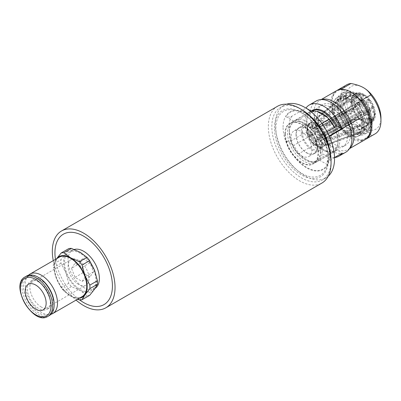 <?xml version="1.0" encoding="UTF-8"?>
<svg xmlns="http://www.w3.org/2000/svg" width="401" height="401" viewBox="0 0 401 401"><rect width="100%" height="100%" fill="white"/><g stroke="black" fill="none" stroke-linecap="round" stroke-linejoin="round"><path stroke-width="0.3" stroke-dasharray="2 1.5" d="M371.887 120.345L369.491 118.957L364.785 121.673L367.181 123.057L361.882 125.363A19.709 11.378 -120 0 0 361.887 124.866A19.709 11.378 -120 0 0 361.882 124.36A19.709 11.378 -120 0 0 360.233 116.305A19.709 11.378 -120 0 0 359.797 115.182A19.709 11.378 -120 0 0 355.291 107.378A19.709 11.378 -120 0 0 354.539 106.44A19.709 11.378 -120 0 0 348.389 100.987A19.709 11.378 -120 0 0 347.517 100.486A19.709 11.378 -120 0 0 341.361 98.836A19.709 11.378 -120 0 0 340.609 98.902A19.709 11.378 -120 0 0 337.166 100.4A19.709 11.378 -120 0 0 336.108 101.503A19.709 11.378 -120 0 0 335.672 102.125A19.709 11.378 -120 0 0 334.93 103.563A19.709 11.378 -120 0 0 334.023 108.275A19.709 11.378 -120 0 0 334.013 108.771A19.709 11.378 -120 0 0 334.023 109.283A19.709 11.378 -120 0 0 335.672 117.338A19.709 11.378 -120 0 0 336.108 118.46A19.709 11.378 -120 0 0 340.609 126.26A19.709 11.378 -120 0 0 341.361 127.197A19.709 11.378 -120 0 0 347.517 132.651A19.709 11.378 -120 0 0 348.389 133.157A19.709 11.378 -120 0 0 352.925 134.721A19.709 11.378 -120 0 0 354.539 134.806A19.709 11.378 -120 0 0 355.291 134.736A19.709 11.378 -120 0 0 356.78 134.37A19.709 11.378 -120 0 0 359.797 132.135A19.709 11.378 -120 0 0 360.233 131.518A19.709 11.378 -120 0 0 361.882 125.363L330.635 138.957L330.635 137.949L367.181 122.054L364.785 120.671L369.491 117.954L371.887 119.338L374.148 114.46A16.261 9.388 60 0 1 374.158 114.967A16.261 9.388 60 0 1 374.148 115.463L371.887 120.345A20.631 11.915 60 0 1 370.93 125.302A20.631 11.915 60 0 1 370.148 126.821L372.825 120.395A16.261 9.388 60 0 1 372.389 121.017L369.712 127.443A20.631 11.915 60 0 1 364.97 130.18L368.78 123.102A16.261 9.388 60 0 1 368.028 123.167L364.218 130.245A20.631 11.915 60 0 1 357.737 128.51L363.095 121.844A16.261 9.388 60 0 1 362.223 121.343L356.865 128.009A20.631 11.915 60 0 1 350.389 122.265L357.291 116.972A16.261 9.388 60 0 1 356.539 116.029L349.632 121.323A20.631 11.915 60 0 1 344.89 113.112L352.925 109.779A16.261 9.388 60 0 1 352.489 108.656L344.454 111.989A20.631 11.915 60 0 1 342.72 103.503L351.171 102.2A16.261 9.388 60 0 1 351.161 101.689A16.261 9.388 60 0 1 351.171 101.192L342.72 102.496A20.631 11.915 60 0 1 344.454 96.019L352.489 96.26A16.261 9.388 60 0 1 352.925 95.639L344.89 95.398A20.631 11.915 60 0 1 349.632 92.661L356.539 93.558A16.261 9.388 60 0 1 357.291 93.488L350.389 92.596A20.631 11.915 60 0 1 352.098 92.676A20.631 11.915 60 0 1 356.865 94.33L362.223 94.811A16.261 9.388 60 0 1 363.095 95.313L357.737 94.831A20.631 11.915 60 0 1 364.218 100.576L368.028 99.689A16.261 9.388 60 0 1 368.78 100.626L364.97 101.518A20.631 11.915 60 0 1 369.712 109.729L372.389 106.877A16.261 9.388 60 0 1 372.825 107.999L370.148 110.851A20.631 11.915 60 0 1 371.887 119.338M334.233 108.295A20.135 11.624 -120 0 0 353.552 134.811A20.135 11.624 -120 0 0 362.71 124.736A20.135 11.624 -120 0 0 351.055 101.839A20.135 11.624 -120 0 0 335.171 102.972A20.135 11.624 -120 0 0 334.233 108.295M350.389 92.596L351.587 95.684L346.885 98.395L345.687 95.308L315.893 119.618L315.141 119.683L344.93 95.378L346.128 98.466L350.835 95.749L349.632 92.661M302.309 132.104A13.549 7.825 -120 0 0 308.224 145.743A13.549 7.825 -120 0 0 318.665 149.373A13.549 7.825 -120 0 0 321.472 143.172A13.549 7.825 -120 0 0 315.557 129.533A13.549 7.825 -120 0 0 305.116 125.904A13.549 7.825 -120 0 0 302.309 132.104M307.382 129.177A13.549 7.825 -120 0 0 308.454 134.891A13.549 7.825 -120 0 0 308.89 136.014A13.549 7.825 -120 0 0 316.529 145.513A13.549 7.825 -120 0 0 317.397 146.014A13.549 7.825 -120 0 0 323.031 146.776A13.549 7.825 -120 0 0 323.737 146.445A13.549 7.825 -120 0 0 325.036 145.332A13.549 7.825 -120 0 0 325.472 144.711A13.549 7.825 -120 0 0 326.544 140.24A13.549 7.825 -120 0 0 325.472 134.53A13.549 7.825 -120 0 0 325.036 133.408A13.549 7.825 -120 0 0 317.397 123.909A13.549 7.825 -120 0 0 316.529 123.408A13.549 7.825 -120 0 0 310.189 122.977A13.549 7.825 -120 0 0 309.547 123.423A13.549 7.825 -120 0 0 308.89 124.089A13.549 7.825 -120 0 0 308.454 124.706A13.549 7.825 -120 0 0 307.382 129.177M322.519 143.774A15.027 8.677 -120 0 0 315.958 128.651A15.027 8.677 -120 0 0 304.379 124.626A15.027 8.677 -120 0 0 301.266 131.503A15.027 8.677 -120 0 0 307.823 146.626A15.027 8.677 -120 0 0 319.407 150.656A15.027 8.677 -120 0 0 322.519 143.774M296.038 134.52A15.027 8.677 -120 0 0 302.6 149.643A15.027 8.677 -120 0 0 314.178 153.668A15.027 8.677 -120 0 0 317.291 146.791A15.027 8.677 -120 0 0 310.73 131.668A15.027 8.677 -120 0 0 299.151 127.643A15.027 8.677 -120 0 0 296.038 134.52M306.665 152.726A14.782 8.536 -120 0 0 314.058 153.458A14.782 8.536 -120 0 0 314.058 136.39A14.782 8.536 -120 0 0 299.276 127.854A14.782 8.536 -120 0 0 297.011 139.698A14.782 8.536 -120 0 0 306.665 152.726M320.599 151.718A23.403 13.514 -120 0 0 304.053 123.057A23.403 13.514 -120 0 0 292.349 121.894A23.403 13.514 -120 0 0 287.502 132.611A23.403 13.514 -120 0 0 297.717 156.164A23.403 13.514 -120 0 0 315.752 162.435A23.403 13.514 -120 0 0 320.599 151.718L320.599 150.716A22.17 12.802 -120 0 0 310.078 127.538A22.17 12.802 -120 0 0 304.925 123.558A22.17 12.802 -120 0 0 299.768 121.588A22.17 12.802 -120 0 0 289.246 132.611A22.17 12.802 -120 0 0 299.768 155.783A22.17 12.802 -120 0 0 310.078 161.733A22.17 12.802 -120 0 0 320.599 150.716M313.186 128.33L310.078 127.538L299.768 121.588L298.404 119.794A23.403 13.514 -120 0 0 294.093 120.891A23.403 13.514 -120 0 0 289.246 131.603A23.403 13.514 -120 0 0 298.404 153.989L299.768 155.783L310.078 161.733L313.186 162.525A23.403 13.514 -120 0 0 317.497 161.428A23.403 13.514 -120 0 0 322.344 150.716A23.403 13.514 -120 0 0 313.186 128.33L314.058 127.824A23.403 13.514 60 0 1 319.497 135.994L327.021 131.653M313.186 162.525L328.865 153.473A23.403 13.514 -120 0 0 333.176 152.375A23.403 13.514 -120 0 0 334.304 151.583A23.403 13.514 -120 0 0 338.023 141.663A23.403 13.514 -120 0 0 334.304 127.448M328.865 153.473L327.497 151.678A22.17 12.802 -120 0 0 338.023 140.656A22.17 12.802 -120 0 0 334.554 127.302M317.191 111.533A22.17 12.802 -120 0 0 306.665 122.551A22.17 12.802 -120 0 0 317.191 145.728A22.17 12.802 -120 0 0 322.344 149.708A22.17 12.802 -120 0 0 327.497 151.678L317.191 145.728L314.083 144.936L298.404 153.989M306.665 122.551L306.665 121.548A23.403 13.514 -120 0 0 310.384 135.764A23.403 13.514 -120 0 0 323.216 150.21A23.403 13.514 -120 0 0 334.915 151.367A23.403 13.514 -120 0 0 336.043 150.581A23.403 13.514 -120 0 0 339.762 140.656A23.403 13.514 -120 0 0 336.043 126.44M310.675 111.393A23.403 13.514 -120 0 0 310.384 111.623A23.403 13.514 -120 0 0 306.665 121.548M363.973 125.468A21.92 12.657 -120 0 0 348.474 98.621A21.92 12.657 -120 0 0 332.975 107.568A21.92 12.657 -120 0 0 348.474 134.415A21.92 12.657 -120 0 0 363.973 125.468L363.973 125.588A22.07 12.742 60 0 1 359.401 135.693A22.07 12.742 60 0 1 337.331 122.952A22.07 12.742 60 0 1 337.331 97.463A22.07 12.742 60 0 1 348.369 98.561A22.07 12.742 60 0 1 363.973 125.588M314.504 117.022A23.403 13.514 60 0 1 319.351 106.305A23.403 13.514 60 0 1 342.755 119.819A23.403 13.514 60 0 1 342.755 146.846A23.403 13.514 60 0 1 324.72 140.576A23.403 13.514 60 0 1 314.504 117.022M317.366 115.368A23.403 13.514 -120 0 0 327.582 138.921A23.403 13.514 -120 0 0 345.617 145.192A23.403 13.514 -120 0 0 345.617 118.165A23.403 13.514 -120 0 0 322.214 104.656A23.403 13.514 -120 0 0 317.366 115.368M310.635 111.408A23.403 13.514 -120 0 0 309.772 111.839A23.403 13.514 -120 0 0 308.64 112.631A23.403 13.514 -120 0 0 308.64 136.766A23.403 13.514 -120 0 0 314.083 144.936M321.823 123.338L314.058 127.824A23.403 13.514 60 0 0 299.276 119.292L311.582 112.185M298.404 119.794L299.276 119.292A23.403 13.514 60 0 0 294.961 120.385A23.403 13.514 60 0 0 293.833 121.177L285.983 116.646C288.093 117.227 290.038 117.097 291.828 116.25L305.963 108.09M369.627 123.413A23.403 13.514 60 0 1 364.78 134.129A23.403 13.514 60 0 1 346.745 127.859A23.403 13.514 60 0 1 336.529 104.305A23.403 13.514 60 0 1 341.376 93.593A23.403 13.514 60 0 1 359.411 99.859A23.403 13.514 60 0 1 369.627 123.413M368.684 122.871A22.07 12.742 -120 0 0 359.05 100.661A22.07 12.742 -120 0 0 342.043 94.746A22.07 12.742 -120 0 0 342.043 120.23A22.07 12.742 -120 0 0 364.113 132.972A22.07 12.742 -120 0 0 368.684 122.871M339.141 102.796A23.403 13.514 60 0 1 343.988 92.085A23.403 13.514 60 0 1 362.023 98.35A23.403 13.514 60 0 1 372.238 121.904A23.403 13.514 60 0 1 367.391 132.621A23.403 13.514 60 0 1 349.356 126.35A23.403 13.514 60 0 1 339.141 102.796M371.211 121.313A21.95 12.672 60 0 1 370.188 127.117A21.95 12.672 60 0 1 352.875 128.35A21.95 12.672 60 0 1 340.168 103.393A21.95 12.672 60 0 1 350.153 92.41A21.95 12.672 60 0 1 371.211 121.313M332.113 124.45L367.777 103.859L370.298 100.27A14.516 8.381 60 0 1 375.05 112.516L370.003 109.598L334.339 130.19L334.339 131.197L370.003 110.606L375.05 113.518A14.516 8.381 60 0 1 374.384 116.861A14.516 8.381 60 0 1 370.298 120.28L367.777 113.774L332.113 134.365L331.356 134.43L367.02 113.839L369.547 120.345A14.516 8.381 60 0 1 360.043 114.861L362.569 111.267L326.905 131.859L326.148 130.921L361.812 110.33L359.291 113.919A14.516 8.381 60 0 1 354.539 101.679L359.587 104.591L323.923 125.182L323.923 124.175L359.587 103.588L354.539 100.671L351.171 101.192A16.261 9.388 60 0 1 352.489 96.26L354.243 96.315L354.679 95.694L352.925 95.639A16.261 9.388 60 0 1 354.529 94.245A16.261 9.388 60 0 1 356.539 93.558L359.291 93.914L361.812 100.415L326.148 121.007L326.905 120.942L362.569 100.35L360.043 93.844A14.516 8.381 60 0 1 361.131 93.909A14.516 8.381 60 0 1 369.547 99.333L367.02 102.922L331.356 123.513L332.113 124.45A44.576 9.418 -38.8 0 1 325.973 125.939L325.216 124.997L359.512 103.293L358.314 104.997L363.02 102.28L364.218 100.576M360.043 93.844L357.291 93.488A16.261 9.388 60 0 1 358.554 93.558A16.261 9.388 60 0 1 362.223 94.811L364.263 95.418A83.062 47.955 -60 0 1 354.434 107.568L353.562 107.067A83.062 47.955 120 0 0 363.391 94.917M364.263 95.418L363.095 95.313A16.261 9.388 60 0 1 368.028 99.689L369.547 99.333M370.298 100.27L368.78 100.626A16.261 9.388 60 0 1 372.389 106.877L372.975 106.255L373.206 106.811L373.411 107.378L372.825 107.999A16.261 9.388 60 0 1 374.148 114.46L375.05 112.516M375.05 113.518L374.148 115.463A16.261 9.388 60 0 1 373.401 119.267A16.261 9.388 60 0 1 372.825 120.395L373.411 118.997L372.975 119.613L372.389 121.017A16.261 9.388 60 0 1 370.79 122.41A16.261 9.388 60 0 1 368.78 123.102L370.298 120.28M369.547 120.345L368.028 123.167A16.261 9.388 60 0 1 363.095 121.844L364.263 120.39L363.391 119.889L362.223 121.343A16.261 9.388 60 0 1 357.291 116.972L360.043 114.861M359.291 113.919L356.539 116.029A16.261 9.388 60 0 1 352.925 109.779L354.679 109.052L354.464 108.486L354.243 107.929L352.489 108.656A16.261 9.388 60 0 1 351.171 102.2L354.539 101.679M351.682 101.388A16.261 9.388 -120 0 0 363.181 121.302A16.261 9.388 -120 0 0 371.311 122.11A16.261 9.388 -120 0 0 374.679 114.666A16.261 9.388 -120 0 0 367.582 98.3A16.261 9.388 -120 0 0 355.05 93.944A16.261 9.388 -120 0 0 351.682 101.388L351.682 100.987A16.752 9.674 60 0 1 363.532 94.145A16.752 9.674 60 0 1 375.376 114.666A16.752 9.674 60 0 1 363.532 121.503A16.752 9.674 60 0 1 351.682 100.987M363.532 87.709A24.636 14.225 -120 0 0 346.108 97.769A24.636 14.225 -120 0 0 363.532 127.939A24.636 14.225 -120 0 0 380.95 117.884M375.08 133.869A28.331 16.356 60 0 1 370.81 135.162C369.035 132.104 366.609 129.698 363.532 127.939C360.484 126.16 356.319 124.761 351.025 123.739A28.331 16.356 60 0 1 346.75 84.796M351.025 123.739L341.963 128.967A28.331 16.356 60 0 1 331.822 102.997A28.331 16.356 60 0 1 337.181 90.345M365.491 139.383A28.331 16.356 60 0 1 361.752 140.39L360.123 140.054A27.594 15.93 60 0 1 342.549 129.909L341.963 128.967M361.752 140.39L370.81 135.162M342.314 89.313L342.549 89.679A27.594 15.93 -120 0 0 331.822 103.603A27.594 15.93 -120 0 0 342.549 129.909L360.123 140.054A27.594 15.93 -120 0 0 370.845 126.13M360.123 99.824L342.549 89.679A27.594 15.93 60 0 1 351.336 92.335M336.65 90.631A28.331 16.356 -120 0 0 330.78 103.603A28.331 16.356 -120 0 0 343.146 132.114A28.331 16.356 -120 0 0 364.98 139.703M349.667 148.315A28.331 16.356 60 0 1 348.083 149.458A28.331 16.356 60 0 1 326.249 141.869A28.331 16.356 60 0 1 313.883 113.358A28.331 16.356 60 0 1 319.747 100.385A28.331 16.356 60 0 1 321.537 99.588M308.078 125.022A13.464 7.774 -120 0 0 307.141 131.338A13.464 7.774 -120 0 0 308.078 135.132L308.078 135.383A12.621 7.288 60 0 1 307.211 131.864A12.621 7.288 60 0 1 308.078 125.964L308.078 125.022L339.752 98.736L341.827 101.318L346.529 98.601L344.454 96.019M344.89 95.398L346.965 97.979L342.264 100.696L340.188 98.115L308.514 124.4L308.514 125.343L311.722 129.338A7.388 4.266 60 0 1 312.319 128.856A7.388 4.266 60 0 1 315.582 128.992L315.582 124.711L316.098 123.724L352.163 97.047L352.163 99.814L356.865 97.097L356.865 94.33M342.72 102.496L345.116 103.884L340.414 106.596L338.018 105.212L310.479 126.315L310.459 126.821L310.479 127.323L338.018 106.22L340.414 107.603L345.116 104.887L342.72 103.503M308.514 136.255A13.464 7.774 -120 0 0 314.975 144.901A13.464 7.774 -120 0 0 316.098 145.688L315.582 145.297A12.621 7.288 60 0 1 314.554 144.581A12.621 7.288 60 0 1 308.514 136.505L340.188 115.824L342.264 115.638L346.965 112.927L344.89 113.112M344.454 111.989L346.529 111.804L341.827 114.516L339.752 114.701L308.078 135.132M349.632 121.323L350.835 119.618L346.128 122.335L344.93 124.039L315.141 139.332L315.502 139.814L315.893 140.275L345.687 124.977L346.885 123.272L351.587 120.556L350.389 122.265M316.97 146.19A13.464 7.774 -120 0 0 322.564 146.946A13.464 7.774 -120 0 0 324.554 145.513L323.522 145.172A12.621 7.288 60 0 1 316.454 145.804L316.97 146.19L353.035 131.227L353.035 128.46L357.737 125.744L357.737 128.51M356.865 128.009L356.865 125.242L352.163 127.954L352.163 130.726L316.098 145.688M364.218 130.245L363.02 127.157L358.314 129.874L359.512 132.962L325.587 145.638L360.268 132.896L359.07 129.809L363.772 127.092L364.97 130.18M324.99 144.896A13.464 7.774 -120 0 0 324.99 134.781L323.953 135.127A12.621 7.288 60 0 1 323.953 144.55L324.99 144.896L365.446 129.538L363.371 126.957L368.073 124.24L370.148 126.821M369.712 127.443L367.637 124.861L362.935 127.573L365.01 130.155L324.554 145.513M357.737 94.831L357.737 97.598L353.035 100.315L353.035 97.548L316.97 124.225L316.454 125.212L316.454 129.493L354.434 107.568M364.97 101.518L363.772 103.222L359.07 105.934L360.268 104.23L325.973 125.939M316.454 125.212A12.621 7.288 60 0 1 323.522 134.004L365.01 112.445L362.935 112.631L367.637 109.914L369.712 109.729M370.148 110.851L368.073 111.037L363.371 113.754L365.446 113.568L324.99 134.781M359.587 103.588A7.388 4.266 60 0 1 361.1 100.696A7.388 4.266 60 0 1 361.812 100.415M354.539 100.671A14.516 8.381 60 0 1 359.291 93.914M308.514 125.343A12.621 7.288 60 0 1 315.582 124.711M353.562 107.067L315.582 128.992M316.098 123.724A13.464 7.774 -120 0 0 309.166 123.744A13.464 7.774 -120 0 0 308.514 124.4M346.965 97.979A17.243 9.955 60 0 1 348.68 96.486A17.243 9.955 60 0 1 350.835 95.749M346.529 111.804A17.243 9.955 60 0 1 345.116 104.887M356.865 125.242A17.243 9.955 60 0 1 351.587 120.556M367.637 124.861A17.243 9.955 60 0 1 365.928 126.355A17.243 9.955 60 0 1 363.772 127.092M368.073 111.037A17.243 9.955 60 0 1 369.491 117.954M357.737 97.598A17.243 9.955 60 0 1 363.02 102.28M324.554 133.663A13.464 7.774 -120 0 0 316.97 124.225M308.078 135.383L311.286 135.097A7.388 4.266 60 0 1 311.286 129.954L308.078 125.964M315.582 145.297L315.582 141.017A7.388 4.266 60 0 1 311.722 136.22L308.514 136.505M323.522 145.172L320.309 141.177A7.388 4.266 60 0 1 319.712 141.658A7.388 4.266 60 0 1 316.454 141.523L316.454 145.804M323.953 135.127L320.745 135.413A7.388 4.266 60 0 1 320.745 140.556L323.953 144.55M316.454 129.493A7.388 4.266 60 0 1 320.309 134.295L323.522 134.004M320.745 135.413L358.725 113.488L358.288 112.365L320.309 134.295M373.411 107.378A83.062 17.554 -21.2 0 0 358.725 113.488M358.288 112.365A83.062 17.554 158.8 0 1 372.975 106.255M320.309 141.177L358.288 119.252L358.725 118.631L320.745 140.556M372.975 119.613A83.062 65.508 35.1 0 0 358.288 119.252M358.725 118.631A83.062 65.508 -144.9 0 1 373.411 118.997M315.582 141.017L353.562 119.092L354.038 119.343L354.434 119.593L316.454 141.523M363.391 119.889A83.062 47.955 120 0 0 353.562 119.092M354.434 119.593A83.062 47.955 -60 0 1 364.263 120.39M311.286 135.097L349.266 113.172L349.702 114.295L311.722 136.22M354.243 107.929A83.062 17.554 158.8 0 1 349.266 113.172M349.702 114.295A83.062 17.554 -21.2 0 0 354.679 109.052M311.722 129.338L349.702 107.408L349.266 108.029L311.286 129.954M354.679 95.694A83.062 65.508 -144.9 0 1 349.702 107.408M349.266 108.029A83.062 65.508 35.1 0 0 354.243 96.315M353.035 97.548A20.631 11.915 60 0 1 359.512 103.293M360.268 104.23A20.631 11.915 60 0 1 365.01 112.445M359.07 105.934A17.243 9.955 60 0 1 362.935 112.631M353.035 100.315A17.243 9.955 60 0 1 358.314 104.997M363.772 103.222A17.243 9.955 60 0 1 367.637 109.914M325.216 124.997A44.576 9.418 141.2 0 0 331.356 123.513M367.181 123.057A20.631 11.915 60 0 1 365.446 129.538M364.785 121.673A17.243 9.955 60 0 1 363.371 126.957M363.371 113.754A17.243 9.955 60 0 1 364.785 120.671M365.446 113.568A20.631 11.915 60 0 1 367.181 122.054M369.491 118.957A17.243 9.955 60 0 1 368.073 124.24M361.812 110.33A7.388 4.266 60 0 1 359.587 104.591M367.02 113.839A7.388 4.266 60 0 1 364.795 113.132A7.388 4.266 60 0 1 362.569 111.267M370.003 110.606A7.388 4.266 60 0 1 368.489 113.498A7.388 4.266 60 0 1 367.777 113.774M367.777 103.859A7.388 4.266 60 0 1 370.003 109.598M362.569 100.35A7.388 4.266 60 0 1 367.02 102.922M365.01 130.155A20.631 11.915 60 0 1 361.837 132.505A20.631 11.915 60 0 1 360.268 132.896M359.512 132.962A20.631 11.915 60 0 1 353.035 131.227M358.314 129.874A17.243 9.955 60 0 1 353.035 128.46M362.935 127.573A17.243 9.955 60 0 1 361.221 129.072A17.243 9.955 60 0 1 359.07 129.809M363.02 127.157A17.243 9.955 60 0 1 357.737 125.744M352.163 130.726A20.631 11.915 60 0 1 345.687 124.977M344.93 124.039A20.631 11.915 60 0 1 340.188 115.824M346.128 122.335A17.243 9.955 60 0 1 342.264 115.638M352.163 127.954A17.243 9.955 60 0 1 346.885 123.272M350.835 119.618A17.243 9.955 60 0 1 346.965 112.927M339.752 114.701A20.631 11.915 60 0 1 338.018 106.22M338.018 105.212A20.631 11.915 60 0 1 339.752 98.736M340.414 106.596A17.243 9.955 60 0 1 341.827 101.318M341.827 114.516A17.243 9.955 60 0 1 340.414 107.603M345.116 103.884A17.243 9.955 60 0 1 346.529 98.601M340.188 98.115A20.631 11.915 60 0 1 341.311 96.947A20.631 11.915 60 0 1 344.93 95.378M345.687 95.308A20.631 11.915 60 0 1 352.163 97.047M346.885 98.395A17.243 9.955 60 0 1 352.163 99.814M342.264 100.696A17.243 9.955 60 0 1 343.978 99.202A17.243 9.955 60 0 1 346.128 98.466M351.587 95.684A17.243 9.955 60 0 1 356.865 97.097M330.635 137.949A44.576 25.734 180 0 1 334.339 130.19M334.339 131.197A44.576 25.734 0 0 0 330.635 138.957M325.973 145.588A44.576 35.158 -95.1 0 1 332.113 134.365M331.356 134.43A44.576 35.158 84.9 0 0 325.216 145.653M315.893 140.275A44.576 9.418 -38.8 0 1 326.905 131.859M326.148 130.921A44.576 9.418 141.2 0 0 315.141 139.332M310.479 127.323A44.576 25.734 0 0 0 323.923 125.182M323.923 124.175A44.576 25.734 180 0 1 310.479 126.315M315.141 119.683A44.576 35.158 84.9 0 0 326.148 121.007M326.905 120.942A44.576 35.158 -95.1 0 1 315.893 119.618M312.384 110.33A23.403 13.514 -120 0 0 311.256 111.122L293.833 121.177M336.915 150.074L319.497 160.134A23.403 13.514 60 0 1 318.369 160.926A23.403 13.514 60 0 1 314.058 162.019A23.403 13.514 60 0 1 299.276 153.488A23.403 13.514 60 0 1 293.833 145.317L311.256 135.257A23.403 13.514 -120 0 0 335.787 150.866A23.403 13.514 -120 0 0 336.915 150.074L342.188 153.122M95.117 288.384A22.17 12.802 60 0 1 94.771 288.595A22.17 12.802 60 0 1 83.684 287.497A22.17 12.802 60 0 1 69.198 267.958A22.17 12.802 60 0 1 72.596 250.189A22.17 12.802 60 0 1 74.315 249.467M53.268 260.64A44.346 25.604 -120 0 0 76.06 300.108M277.522 106.275A44.346 25.604 -120 0 0 273.251 148.866A44.346 25.604 -120 0 0 310.419 184.896A44.346 25.604 -120 0 0 321.868 183.082M301.442 109.478A41.879 24.18 -120 0 0 291.311 105.694A41.879 24.18 -120 0 0 280.5 107.403A41.879 24.18 -120 0 0 271.823 126.576A41.879 24.18 -120 0 0 311.567 181.653A41.879 24.18 -120 0 0 322.379 179.944A41.879 24.18 -120 0 0 331.056 160.771M28.436 275.266A22.787 13.158 -120 0 0 26.997 293.878A22.787 13.158 -120 0 0 41.388 312.419A22.787 13.158 -120 0 0 50.972 314.304M41.388 307.091A16.261 9.388 60 0 1 30.767 292.76A16.261 9.388 60 0 1 33.258 279.733A16.261 9.388 60 0 1 49.518 289.116A16.261 9.388 60 0 1 49.518 307.893A16.261 9.388 60 0 1 41.388 307.091M59.223 257.201A22.787 13.158 -120 0 0 55.734 275.462A22.787 13.158 -120 0 0 70.621 295.542A22.787 13.158 -120 0 0 82.015 296.67M80.2 253.302A22.17 12.802 -120 0 0 69.112 252.204A22.17 12.802 -120 0 0 65.714 269.968A22.17 12.802 -120 0 0 80.2 289.507A22.17 12.802 -120 0 0 91.288 290.605A22.17 12.802 -120 0 0 94.686 272.84A22.17 12.802 -120 0 0 80.2 253.302M26.626 276.018A22.787 13.158 -120 0 0 23.133 294.279A22.787 13.158 -120 0 0 38.02 314.364A22.787 13.158 -120 0 0 49.413 315.492M38.827 277.612A21.649 12.501 -120 0 0 23.519 286.454A21.649 12.501 -120 0 0 38.827 312.965A21.649 12.501 -120 0 0 54.135 304.128M38.827 282.013A16.261 9.388 -120 0 0 30.697 281.211A16.261 9.388 -120 0 0 28.205 294.239A16.261 9.388 -120 0 0 38.827 308.564A16.261 9.388 -120 0 0 46.957 309.372A16.261 9.388 -120 0 0 49.448 296.344A16.261 9.388 -120 0 0 38.827 282.013M56.541 258.75L53.398 264.069L60.967 259.698L65.869 253.572L68.756 248.615M89.634 295.357A25.87 14.937 60 0 1 86.987 295.592L80.2 290.514L71.403 286.595A25.87 14.937 60 0 1 68.756 283.307L65.869 272.685L60.967 263.226A25.87 14.937 60 0 1 60.967 259.698M60.967 263.226L53.398 267.597L56.285 278.214L61.188 287.672A25.87 14.937 -120 0 0 63.834 290.966L70.621 296.043L77.513 299.266M53.398 264.069A25.87 14.937 -120 0 0 53.398 267.597M79.418 299.963L86.987 295.592M71.403 286.595L63.834 290.966M61.188 287.672L68.756 283.307M79.348 298.209A23.403 13.514 60 0 1 70.621 296.043A23.403 13.514 60 0 1 56.285 278.214A23.403 13.514 60 0 1 56.285 259.106A23.403 13.514 60 0 1 56.556 258.74M94.531 270.124A23.403 13.514 -120 0 0 80.2 252.294A23.403 13.514 -120 0 0 65.869 253.572A23.403 13.514 -120 0 0 65.869 272.685A23.403 13.514 -120 0 0 80.2 290.514A23.403 13.514 -120 0 0 94.531 289.231A23.403 13.514 -120 0 0 94.531 270.124M78.546 284.429A14.782 8.536 60 0 1 68.887 271.402A14.782 8.536 60 0 1 71.152 259.557A14.782 8.536 60 0 1 78.546 260.289A14.782 8.536 60 0 1 88.2 273.317A14.782 8.536 60 0 1 85.934 285.161A14.782 8.536 60 0 1 78.546 284.429M71.503 268.294L75.027 263.287L82.065 267.352L85.583 276.424L82.065 281.432L75.027 277.367L71.503 268.294L79.388 263.743L82.907 258.735L89.949 262.8L93.468 271.873L89.949 276.88L82.907 272.815L79.388 263.743M82.907 272.815L75.027 277.367M89.949 276.88L82.065 281.432M93.468 271.873L85.583 276.424M316.274 100.972A29.564 17.068 -120 0 0 310.148 114.506A29.564 17.068 -120 0 0 323.056 144.26A29.564 17.068 -120 0 0 345.837 152.179M286.595 104.22A41.879 24.18 -120 0 0 283.983 105.393A41.879 24.18 -120 0 0 275.307 124.566A41.879 24.18 -120 0 0 293.592 166.711A41.879 24.18 -120 0 0 325.863 177.934A41.879 24.18 -120 0 0 328.183 176.255M329.336 136.4L328.033 137.152L326.85 139.703L327.346 140.525A32.772 18.922 -120 0 0 306.665 113.899A32.772 18.922 -120 0 0 285.983 116.646M334.539 157.538A29.564 17.068 60 0 1 305.983 132.215L291.828 140.39C290.043 141.237 288.093 141.368 285.983 140.786A32.772 18.922 -120 0 0 306.665 167.412A32.772 18.922 -120 0 0 327.346 164.666L327.066 162.144L334.519 157.548M319.497 160.134L327.346 164.666M327.346 140.525L319.497 135.994M285.983 140.786L293.833 145.317M311.256 135.257L305.983 132.215M301.437 155.743A14.782 8.536 -120 0 0 308.83 156.475A14.782 8.536 -120 0 0 308.83 139.408A14.782 8.536 -120 0 0 294.048 130.871A14.782 8.536 -120 0 0 291.783 142.716A14.782 8.536 -120 0 0 301.437 155.743M89.949 262.8L82.065 267.352M82.907 258.735L75.027 263.287M274.439 128.084A38.185 22.045 60 0 1 301.437 112.496A38.185 22.045 60 0 1 328.439 159.262A38.185 22.045 60 0 1 301.437 174.851A38.185 22.045 60 0 1 274.439 128.084M284.89 134.119A23.403 13.514 60 0 1 289.738 123.403A23.403 13.514 60 0 1 313.141 136.916A23.403 13.514 60 0 1 313.141 163.944A23.403 13.514 60 0 1 295.106 157.673A23.403 13.514 60 0 1 284.89 134.119M328.058 158.44A36.907 21.308 -120 0 0 301.963 113.237A36.907 21.308 -120 0 0 275.863 128.305A36.907 21.308 -120 0 0 301.963 173.503A36.907 21.308 -120 0 0 328.058 158.44M285.412 133.819A23.403 13.514 -120 0 0 295.627 157.367A23.403 13.514 -120 0 0 313.662 163.638A23.403 13.514 -120 0 0 313.662 136.616A23.403 13.514 -120 0 0 290.259 123.102A23.403 13.514 -120 0 0 285.412 133.819M79.709 299.968A40.651 23.469 60 0 1 55.458 259.372M25.103 276.901A22.787 13.158 -120 0 0 21.609 295.161A22.787 13.158 -120 0 0 36.496 315.241A22.787 13.158 -120 0 0 47.889 316.369M283.076 127.152A33.213 19.178 60 0 1 306.565 113.593A33.213 19.178 60 0 1 330.053 154.275A33.213 19.178 60 0 1 306.565 167.834A33.213 19.178 60 0 1 283.076 127.152M328.033 161.292A29.564 17.068 -120 0 0 330.835 150.841A29.564 17.068 -120 0 0 328.033 137.152M291.828 116.25A29.564 17.068 -120 0 0 291.828 140.39M352.925 134.721L353.552 134.811M334.93 103.563L335.171 102.972M310.189 122.977L305.116 125.904M323.737 146.445L318.665 149.373M304.379 124.626L299.151 127.643M319.407 150.656L314.178 153.668M304.925 123.558L304.053 123.057M338.023 140.656L338.023 141.663M322.344 149.708L323.216 150.21M322.214 104.656L319.351 106.305M345.617 145.192L342.755 146.846M289.246 132.611L289.246 131.603M364.78 134.129L367.391 132.621M341.376 93.593L343.988 92.085M352.098 92.676L350.153 92.41M370.93 125.302L370.188 127.117M370.79 122.41L371.311 122.11M354.529 94.245L355.05 93.944M363.181 121.302L363.532 121.503M348.083 149.458L349.441 148.676M319.747 100.385L321.111 99.603M331.822 103.603L331.822 102.997M342.043 94.746L337.331 97.463M364.113 132.972L359.401 135.693M307.211 131.864L307.141 131.338M314.554 144.581L314.975 144.901M361.131 93.909L358.554 93.558M319.712 141.658L368.489 113.498M312.319 128.856L361.1 100.696M356.78 134.37L361.837 132.505M361.221 129.072L365.928 126.355M337.166 100.4L341.311 96.947M343.978 99.202L348.68 96.486M322.564 146.946L323.031 146.776M309.166 123.744L309.547 123.423M374.384 116.861L373.401 119.267M335.787 150.866L334.915 151.367M309.772 111.839L294.961 120.385M333.176 152.375L318.369 160.926M72.596 250.189L69.112 252.204M94.771 288.595L91.288 290.605M33.258 279.733L30.697 281.211M49.518 307.893L46.957 309.372M43.082 309.903L85.934 285.161M28.301 284.299L71.152 259.557M283.983 105.393L280.5 107.403M325.863 177.934L322.379 179.944M326.845 139.703C328.95 145.663 329.752 150.951 329.246 155.558L327.066 162.144M294.093 120.891L292.349 121.894M317.497 161.428L315.752 162.435M299.276 127.854L294.048 130.871M314.058 153.458L308.83 156.475M290.259 123.102L289.738 123.403M313.662 163.638L313.141 163.944"/><path stroke-width="0.6" d="M334.554 127.302A22.17 12.802 -120 0 0 327.497 117.483L328.865 119.277L321.823 123.338M327.021 131.653L334.304 127.448A23.403 13.514 -120 0 0 328.865 119.277M334.304 127.448L336.043 126.44A23.403 13.514 -120 0 0 311.512 110.831A23.403 13.514 -120 0 0 310.675 111.393M327.497 117.483A22.17 12.802 -120 0 0 317.191 111.533L327.497 117.483M311.582 112.185L314.083 110.741L317.191 111.533M314.083 110.741A23.403 13.514 -120 0 0 310.635 111.408M380.95 120.901L380.95 117.884A24.636 14.225 -120 0 0 363.532 87.709L363.532 87.709C366.609 89.468 369.035 91.874 370.81 94.932A28.331 16.356 60 0 1 380.95 120.901A28.331 16.356 60 0 1 375.08 133.869L366.023 139.102A28.331 16.356 60 0 1 365.491 139.383M337.181 90.345A28.331 16.356 60 0 1 337.692 90.03L346.75 84.796A28.331 16.356 60 0 1 351.025 83.508C356.319 84.531 360.484 85.929 363.532 87.709M337.692 90.03A28.331 16.356 60 0 1 341.963 88.736L351.025 83.508M341.963 88.736L342.549 89.679M349.441 148.676L364.98 139.703A28.331 16.356 -120 0 0 370.845 126.731A28.331 16.356 -120 0 0 350.815 92.035L351.336 92.335A27.594 15.93 60 0 1 360.123 99.824L361.752 100.16A28.331 16.356 60 0 1 366.023 139.102M370.81 94.932L361.752 100.16M351.336 92.335L350.815 92.035A28.331 16.356 -120 0 0 336.65 90.631L321.111 99.603M321.537 99.588A28.331 16.356 60 0 1 342.67 109.172A28.331 16.356 60 0 1 353.948 136.49A28.331 16.356 60 0 1 349.667 148.315M370.845 126.731L370.845 126.13A27.594 15.93 -120 0 0 360.123 99.824M336.043 126.44L336.915 125.939A23.403 13.514 -120 0 0 312.384 110.33L311.512 110.831M74.315 249.467A22.17 12.802 60 0 1 83.684 251.287A22.17 12.802 60 0 1 98.075 270.51A22.17 12.802 60 0 1 95.117 288.384M76.06 300.108A44.346 25.604 -120 0 0 94.41 309.607A44.346 25.604 -120 0 0 105.859 307.798A44.346 25.604 -120 0 0 110.13 265.206A44.346 25.604 -120 0 0 72.962 229.177A44.346 25.604 -120 0 0 61.513 230.986A44.346 25.604 -120 0 0 53.268 260.64M105.859 307.798L321.868 183.082A44.346 25.604 -120 0 0 331.056 162.781A44.346 25.604 -120 0 0 299.697 108.471A44.346 25.604 -120 0 0 288.971 104.46A44.346 25.604 -120 0 0 277.522 106.275L61.513 230.986M331.056 162.781L331.056 160.771A41.879 24.18 -120 0 0 301.442 109.478L299.697 108.471M50.972 314.304A22.787 13.158 -120 0 0 52.782 313.547A22.787 13.158 -120 0 0 56.275 295.286A22.787 13.158 -120 0 0 41.388 275.206A22.787 13.158 -120 0 0 29.995 274.078A22.787 13.158 -120 0 0 28.436 275.266M52.782 313.547L82.015 296.67A22.787 13.158 -120 0 0 85.508 278.409A22.787 13.158 -120 0 0 70.621 258.329A22.787 13.158 -120 0 0 59.223 257.201L29.995 274.078M35.689 309.171A14.782 8.536 60 0 1 26.035 296.144A14.782 8.536 60 0 1 28.301 284.299A14.782 8.536 60 0 1 35.689 285.031A14.782 8.536 60 0 1 45.348 298.058A14.782 8.536 60 0 1 43.082 309.903A14.782 8.536 60 0 1 35.689 309.171M47.889 316.369L49.413 315.492A22.787 13.158 -120 0 0 54.135 305.061A22.787 13.158 -120 0 0 38.02 277.151L38.02 277.151A22.787 13.158 -120 0 0 26.626 276.018L25.103 276.901C9.238 284.825 33.098 326.148 47.889 316.369A22.787 13.158 -120 0 0 52.611 305.938A22.787 13.158 -120 0 0 36.496 278.028A22.787 13.158 -120 0 0 25.103 276.901M54.135 305.061L54.135 304.128A21.649 12.501 -120 0 0 38.827 277.612L38.02 277.151M71.403 248.379L80.2 252.294L86.987 257.372L79.418 261.743L70.621 257.828L63.834 252.745L71.403 248.379A25.87 14.937 60 0 0 68.756 248.615L61.188 252.986L56.285 259.106M89.634 260.665L94.531 270.124L97.423 280.745L89.854 285.116L84.952 275.657L82.06 265.036L89.634 260.665A25.87 14.937 60 0 0 86.987 257.372M82.06 265.036A25.87 14.937 -120 0 0 79.418 261.743M63.834 252.745A25.87 14.937 -120 0 0 61.188 252.986M97.423 280.745A25.87 14.937 60 0 1 97.423 284.274L94.531 289.231L89.634 295.357L82.06 299.727L84.952 294.765L89.854 288.645A25.87 14.937 -120 0 0 89.854 285.116M89.854 288.645L97.423 284.274M77.513 299.266L79.418 299.963A25.87 14.937 -120 0 0 82.06 299.727M56.556 258.74A23.403 13.514 60 0 1 70.621 257.828A23.403 13.514 60 0 1 84.952 275.657A23.403 13.514 60 0 1 84.952 294.765A23.403 13.514 60 0 1 79.348 298.209M334.519 157.548L342.188 153.122A29.564 17.068 60 0 1 338.865 156.2L345.837 152.179A29.564 17.068 -120 0 0 351.958 138.646A29.564 17.068 -120 0 0 339.056 108.892A29.564 17.068 -120 0 0 316.274 100.972L309.301 104.997A29.564 17.068 60 0 1 342.188 128.982L329.336 136.4M328.183 176.255A41.879 24.18 -120 0 0 334.539 158.761A41.879 24.18 -120 0 0 317.853 118.36A41.879 24.18 -120 0 0 286.595 104.22M305.963 108.09L305.983 108.075A29.564 17.068 60 0 1 309.301 104.997M338.865 156.2A29.564 17.068 60 0 1 334.539 157.538M305.983 108.075L311.146 111.057M336.915 125.939L342.188 128.982M55.458 259.372A40.651 23.469 60 0 1 73.854 232.53A40.651 23.469 60 0 1 112.265 289.442A40.651 23.469 60 0 1 79.709 299.968M35.689 279.427A21.649 12.501 -120 0 0 20.381 288.264A21.649 12.501 -120 0 0 35.689 314.775A21.649 12.501 -120 0 0 50.997 305.938A21.649 12.501 -120 0 0 35.689 279.427"/></g></svg>
